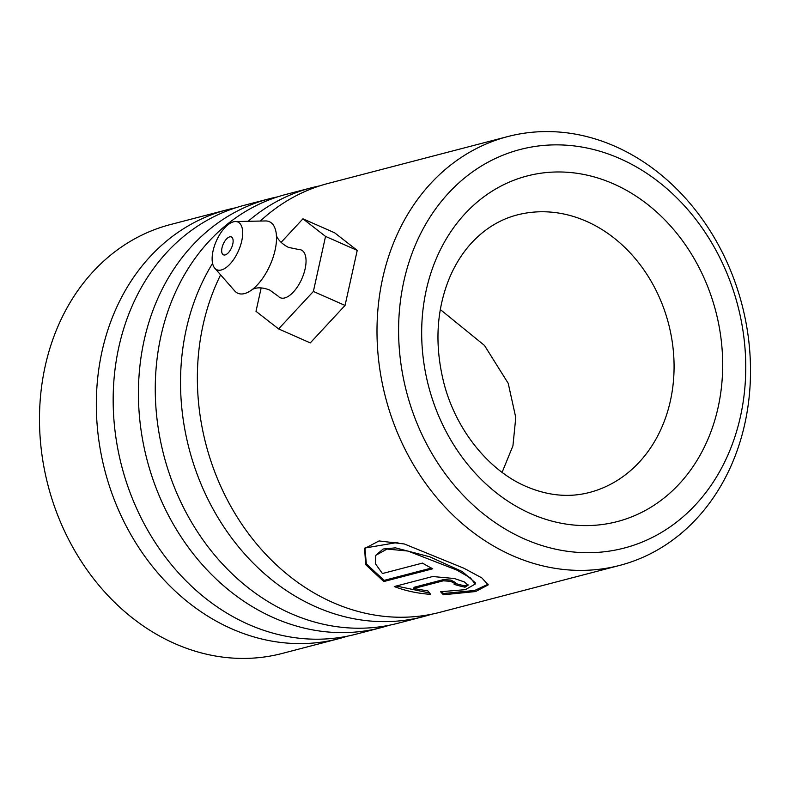 <?xml version="1.0" encoding="UTF-8"?>
<svg xmlns="http://www.w3.org/2000/svg" width="790" height="790" viewBox="0 0 790 790"><rect width="100%" height="100%" fill="white"/><g stroke="black" fill="none" stroke-linecap="round" stroke-linejoin="round"><path stroke-width="1.19" d="M619.943 158.622A205.963 171.154 75.4 0 0 405.3 275.137A205.963 171.154 75.4 0 0 524.412 538.948A205.963 171.154 75.4 0 0 739.055 422.423A205.963 171.154 75.4 0 0 619.943 158.622M512.364 555.587A221.605 184.149 -104.6 0 1 377.008 333.884A221.605 184.149 -104.6 0 1 507.822 136.552A221.605 184.149 -104.6 0 1 615.143 146.377A221.605 184.149 -104.6 0 1 750.5 368.081A221.605 184.149 -104.6 0 1 619.686 565.413A221.605 184.149 -104.6 0 1 512.364 555.587M235.627 207.81A221.605 184.149 75.4 0 0 227.145 209.765L170.314 224.587A221.605 184.149 75.4 0 0 39.5 421.919A221.605 184.149 75.4 0 0 174.857 643.623A221.605 184.149 75.4 0 0 282.178 653.449L339.019 638.626A221.605 184.149 75.4 0 0 347.373 636.187M319.832 185.847A221.605 184.149 75.4 0 0 311.349 187.803A221.605 184.149 75.4 0 0 248.119 221.299M212.569 263.376A221.605 184.149 75.4 0 0 315.891 606.829A221.605 184.149 75.4 0 0 423.213 616.664A221.605 184.149 75.4 0 0 431.577 614.225M507.822 136.552L328.186 183.408A221.605 184.149 75.4 0 0 260.335 221.052M220.617 274.851A221.605 184.149 75.4 0 0 332.728 602.444A221.605 184.149 75.4 0 0 440.06 612.27L619.686 565.413M277.734 196.828A221.605 184.149 75.4 0 0 269.252 198.784A221.605 184.149 75.4 0 0 138.438 396.116A221.605 184.149 75.4 0 0 273.794 617.81A221.605 184.149 75.4 0 0 381.116 627.645A221.605 184.149 75.4 0 0 389.47 625.206M311.349 187.803L286.089 194.389A221.605 184.149 75.4 0 0 155.275 391.722A221.605 184.149 75.4 0 0 290.631 613.425A221.605 184.149 75.4 0 0 397.953 623.251L423.213 616.664M227.145 209.765A221.605 184.149 75.4 0 0 96.341 407.097A221.605 184.149 75.4 0 0 231.687 628.801A221.605 184.149 75.4 0 0 339.019 638.626M269.252 198.784L243.992 205.37A221.605 184.149 75.4 0 0 113.177 402.703A221.605 184.149 75.4 0 0 248.534 624.406A221.605 184.149 75.4 0 0 355.856 634.232L381.116 627.645M382.429 573.54L375.517 563.872L375.764 555.35L387.07 549.06L407.926 551.045L456.818 570.074L470.544 577.994L475.195 584.077L465.359 589.656L440.573 591.74L443.358 594.781L475.639 591.532L488.2 584.886L481.851 577.915L463.868 568.227L404.371 543.984L379.042 540.933L364.634 548.537L365.632 564.603L383.792 581.549L432.742 568.78A221.605 184.149 75.4 0 1 422.482 563.092L382.429 573.54M413.802 588.52L443.328 580.818L450.656 581.331L455.149 583.682L454.122 584.383A221.605 184.149 75.4 0 0 465.014 587.217L468.095 585.212L464.431 581.973L454.467 578.537L432.683 576.522L394.269 586.545C405.586 590.88 417.722 593.478 430.669 594.347L427.923 590.93L413.802 588.52L414.039 587.286L443.565 579.583L450.853 580.087L455.336 582.428L455.149 583.682M455.198 583.395A220.301 183.063 75.4 0 0 465.122 585.943L465.014 587.217M465.122 585.943L467.957 584.561M396.313 586.012L429.543 592.984M441.808 591.74L443.447 593.507L474.711 590.456L488.151 584.215M364.931 548.062L366.343 563.882L384.157 580.374L383.792 581.549M443.447 593.507L443.358 594.781M384.157 580.374L431.36 568.069M375.764 555.35L383.15 549.02L395.504 547.855L429.8 556.812L462.298 571.575L475.313 582.783L475.195 584.077M276.342 235.153C275.947 233.751 276.707 241.306 288.459 247.379L298.758 249.522A26.07 12.107 113.8 0 1 304.308 272.037A26.07 12.107 113.8 0 1 284.607 297.968A26.07 12.107 113.8 0 1 278.169 296.171L269.647 290.019C263.89 287.817 258.972 287.284 254.913 288.429L252.445 289.308M229.712 236.862A9.776 4.542 -66.2 0 0 222.632 245.631A9.776 4.542 -66.2 0 0 223.452 254.844A9.776 4.542 -66.2 0 0 225.091 254.943A9.776 4.542 -66.2 0 0 232.171 246.174A9.776 4.542 -66.2 0 0 231.352 236.961A9.776 4.542 -66.2 0 0 229.712 236.862M233.564 221.802A26.07 12.107 113.8 0 1 235.351 221.556A26.07 12.107 113.8 0 1 240.95 244.041A26.07 12.107 113.8 0 1 221.23 270.002A26.07 12.107 113.8 0 1 214.771 268.185A26.07 12.107 113.8 0 1 215.66 242.589A26.07 12.107 113.8 0 1 233.564 221.802M235.351 221.556L265.529 220.953A39.105 18.16 113.8 0 1 276.52 237.346A39.105 18.16 113.8 0 1 254.182 287.955A39.105 18.16 113.8 0 1 244.357 293.623A39.105 18.16 113.8 0 1 234.669 290.888L214.771 268.185M261.174 287.925L256 311.329L278.594 328.916L310.282 342.9L345.052 305.434L357.228 250.391L334.634 232.803L302.945 218.82L281.062 242.402M278.594 328.916L313.373 291.451L345.052 305.434M313.373 291.451L325.539 236.408L357.228 250.391M325.539 236.408L302.945 218.82M440.316 309.552L484.487 345.447L508.217 383.348L515.771 417.535L512.937 445.817L502.094 472.361M397.884 542.404L364.97 548.003M586.486 221.338A143.395 119.152 75.4 0 0 517.035 214.979C501.018 219.146 486.67 227.619 473.99 240.387C464.194 250.351 456.185 262.487 449.954 276.806C436.416 309.147 434.342 344.381 443.743 382.518C455.781 430.066 489.02 470.662 526.021 486.413C547.895 495.774 569.027 497.799 589.419 492.476A143.395 119.152 75.4 0 0 674.068 364.792A143.395 119.152 75.4 0 0 586.486 221.338M530.762 513.668A178.589 148.401 -104.6 0 1 427.479 284.933A178.589 148.401 -104.6 0 1 613.593 183.902A178.589 148.401 -104.6 0 1 716.876 412.637A178.589 148.401 -104.6 0 1 530.762 513.668M443.565 579.583L443.328 580.818"/></g></svg>
